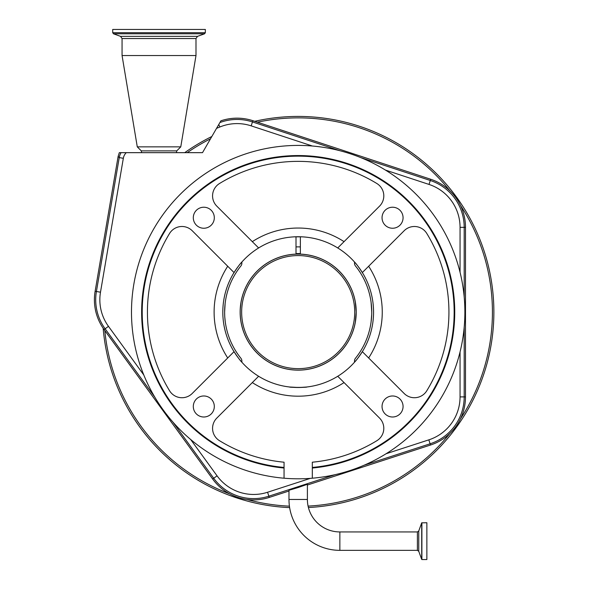 <?xml version="1.0" encoding="UTF-8"?>
<svg xmlns="http://www.w3.org/2000/svg" width="589" height="589" viewBox="0 0 589 589"><rect width="100%" height="100%" fill="white"/><g stroke="black" fill="none" stroke-linecap="round" stroke-linejoin="round"><path stroke-width="0.88" d="M426.863 522.73L426.863 559.55L426.863 522.73L421.709 522.855L421.709 559.425L418.757 551.297L418.757 530.984L421.709 522.855M339.86 531.933L339.86 550.347L417.395 550.347L417.395 531.933L339.86 531.933A32.469 32.469 0 0 1 307.392 499.465L288.978 499.465L288.978 490.262M339.86 550.347A50.882 50.882 0 0 1 288.978 499.465M298.181 487.523L307.392 484.276L298.181 487.015L288.978 490.262L298.181 487.523M218.784 124.478L216.561 128.336A331.703 331.703 0 0 0 219.83 127.01L218.784 124.478L220.912 120.804A50.617 50.617 0 0 1 252.88 120.701L430.699 179.255A50.617 50.617 0 0 1 465.487 227.339L465.487 396.89A50.617 50.617 0 0 1 430.507 445.034L307.392 485.034M288.978 491.02L269.254 497.425A50.617 50.617 0 0 1 212.658 479.034L104.069 329.538A50.617 50.617 0 0 1 95.123 291.275L118.131 156.416L119.309 152.661L121.062 152.661A14.497 14.489 136.5 0 0 119.243 157.602L118.131 156.416M103.163 328.242A195.688 195.688 0 0 0 289.633 507.615M308.408 507.534A195.688 195.688 0 0 0 493.876 312.111A195.688 195.688 0 0 0 254.728 121.312M211.849 136.501A195.688 195.688 0 0 0 184.74 152.661M216.561 128.336L202.513 152.661L121.062 152.661M176.42 152.661L176.752 150.88L141.301 150.88L137.281 146.86L122.063 55.543L195.99 55.543L180.771 146.86L137.281 146.86M112.713 32.697L205.34 32.697L205.34 29.45L112.713 29.45L112.713 32.697L113.478 33.787L204.574 33.787L197.514 36.356L120.539 36.356L122.063 38.535L122.063 55.543M143.79 374.965L108.472 326.343A45.184 45.184 0 0 1 100.491 292.196L123.329 158.294A10.352 10.352 0 0 1 126.267 152.661M310.307 478.371L267.575 492.249A45.184 45.184 0 0 1 217.061 475.838L190.667 439.504M460.053 351.957L460.053 396.89A45.184 45.184 0 0 1 428.829 439.858L386.097 453.744M385.449 170.081L428.998 184.423A45.184 45.184 0 0 1 460.053 227.339L460.053 272.265M219.83 127.01A45.184 45.184 0 0 1 251.179 125.862L312.384 146.02M300.361 246.916A65.232 65.232 0 0 0 296.009 246.916M233.17 273.966C237.19 267.708 240.084 263.725 241.865 262.009L241.865 263.217A4.351 4.351 0 0 1 240.908 265.948A73.566 73.566 0 0 0 224.623 312.111L225.145 303.328M225.204 302.849L225.263 302.378M371.099 321.881L371.711 314.452M371.696 314.909L371.114 321.778M363.199 350.256C359.18 356.514 356.279 360.497 354.497 362.213L354.497 361.005A4.351 4.351 0 0 1 355.462 358.274A73.566 73.566 0 0 0 371.747 312.111L371.652 308.283M224.681 315.196L224.623 312.111A73.566 73.566 0 0 0 240.908 358.274A4.351 4.351 0 0 1 241.865 361.005L241.865 362.213C240.113 360.534 237.212 356.551 233.17 350.256M224.623 312.111L224.689 315.292M225.278 321.94L224.784 317.073M296.009 236.763L296.009 254.117A58.031 58.031 0 0 0 240.15 312.111C241.196 325.673 241.196 325.673 240.15 312.111L240.187 314.128M240.202 314.578L240.297 316.241M240.364 317.096L240.989 321.947M371.107 302.407L371.747 312.111A73.566 73.566 0 0 0 355.462 265.948A4.351 4.351 0 0 1 354.497 263.217L354.497 262.009C356.257 263.688 359.157 267.678 363.199 273.966M355.255 301.605L356.22 312.111L355.255 322.625L356.22 312.111L355.255 301.605M240.15 312.111A58.031 58.031 0 0 0 298.181 370.142A58.031 58.031 0 0 0 356.22 312.111A58.031 58.031 0 0 0 300.361 254.117L300.361 236.763M240.216 309.335L241.07 301.811M240.96 302.437L240.651 304.491M240.437 306.376L240.157 311.169M289.486 386.988C288.949 387.533 307.406 387.533 306.884 386.988M306.243 387.054L299.573 387.474M298.468 387.488L289.655 387.002M337.747 376.275A75.377 75.377 0 0 0 337.747 247.954A75.377 75.377 0 0 0 234.024 351.67A75.377 75.377 0 0 0 337.747 376.275L379.559 418.087A14.497 14.497 0 0 1 376.872 440.697A150.755 150.755 0 0 1 312.317 462.203L312.317 467.445A155.975 155.975 0 0 0 454.156 312.111A155.975 155.975 0 0 0 298.181 156.144A155.975 155.975 0 0 0 142.214 312.111A155.975 155.975 0 0 0 284.053 467.445L284.053 462.203A150.755 150.755 0 0 1 219.498 440.697A14.497 14.497 0 0 1 216.811 418.087L258.623 376.275A75.377 75.377 0 0 0 337.747 376.275M362.662 351.994L362.345 351.67A75.377 75.377 0 0 0 362.345 272.552L404.157 230.741A14.497 14.497 0 0 1 426.767 233.421A150.755 150.755 0 0 1 426.767 390.801A14.497 14.497 0 0 1 404.157 393.481L362.345 351.67M294.264 236.837L302.105 236.837L294.264 236.837M312.317 478.209A166.702 166.702 0 0 0 464.883 312.111A166.702 166.702 0 0 0 298.181 145.417A166.702 166.702 0 0 0 131.487 312.111A166.702 166.702 0 0 0 284.053 478.209L284.053 468.027A156.549 156.549 0 0 1 141.632 312.111A156.549 156.549 0 0 1 298.181 155.562A156.549 156.549 0 0 1 454.737 312.111A156.549 156.549 0 0 1 312.317 468.027L312.317 478.209A166.702 166.702 0 0 1 284.053 478.209M356.698 156.019L357.471 156.313M354.725 155.297L355.498 155.577M240.864 155.577L239.671 156.019M382.047 217.739A10.506 10.506 0 0 0 392.561 228.245A10.506 10.506 0 0 0 403.067 217.739A10.506 10.506 0 0 0 392.561 207.225A10.506 10.506 0 0 0 382.047 217.739M382.047 406.491A10.506 10.506 0 0 0 392.561 416.997A10.506 10.506 0 0 0 403.067 406.491A10.506 10.506 0 0 0 392.561 395.977A10.506 10.506 0 0 0 382.047 406.491M193.302 406.491A10.506 10.506 0 0 0 203.809 416.997A10.506 10.506 0 0 0 214.315 406.491A10.506 10.506 0 0 0 203.809 395.977A10.506 10.506 0 0 0 193.302 406.491M193.302 217.739A10.506 10.506 0 0 0 203.809 228.245A10.506 10.506 0 0 0 214.315 217.739A10.506 10.506 0 0 0 203.809 207.225A10.506 10.506 0 0 0 193.302 217.739M234.024 351.67L192.213 393.481A14.497 14.497 0 0 1 169.595 390.801A150.755 150.755 0 0 1 169.595 233.421A14.497 14.497 0 0 1 192.213 230.741L234.024 272.552A75.377 75.377 0 0 0 234.024 351.67L233.708 351.986M258.623 247.954L216.811 206.143A14.497 14.497 0 0 1 219.498 183.525A150.755 150.755 0 0 1 376.872 183.525A14.497 14.497 0 0 1 379.559 206.143L337.747 247.954A75.377 75.377 0 0 0 258.623 247.954M284.053 467.445L284.053 468.027L284.053 467.445M356.168 312.111A57.98 57.98 0 0 0 298.181 254.131A57.98 57.98 0 0 0 240.202 312.111A57.98 57.98 0 0 0 298.181 370.091A57.98 57.98 0 0 0 356.168 312.111M354.718 312.111A56.529 56.529 0 0 0 298.181 255.582A56.529 56.529 0 0 0 241.652 312.111A56.529 56.529 0 0 0 298.181 368.648A56.529 56.529 0 0 0 354.718 312.111M426.863 559.55L421.886 559.55L421.886 522.73M464.191 327.307L464.191 396.89A49.321 49.321 0 0 1 430.11 443.797L430.507 445.034M428.829 439.858L430.11 443.797L363.928 465.295M335.031 474.682L268.856 496.188L269.254 497.425M246.879 499.45A194.237 194.237 0 0 0 289.42 506.157M308.076 506.098A194.237 194.237 0 0 0 449.805 433.519M460.502 418.801A194.237 194.237 0 0 0 460.502 205.428M104.827 330.576A194.237 194.237 0 0 0 229.577 493.832M210.531 138.776A194.237 194.237 0 0 0 187.258 152.661M449.805 190.703A194.237 194.237 0 0 0 257.43 122.195M219.911 122.534A49.321 49.321 0 0 1 252.475 121.938L252.88 120.701M251.179 125.862L252.475 121.938L339.824 150.696M360.601 157.543L430.294 180.492L430.699 179.255M197.514 36.356L195.99 38.535L122.063 38.535M154.892 397.288L105.122 328.772A49.321 49.321 0 0 1 96.412 291.496L95.123 291.275M104.069 329.538L108.472 326.343M428.998 184.423L430.294 180.492A49.321 49.321 0 0 1 464.191 227.339L465.487 227.339M460.053 227.339L464.191 227.339L464.191 296.922M460.053 396.89L465.487 396.89M212.658 479.034L213.711 478.268A49.321 49.321 0 0 0 268.856 496.188L267.575 492.249M217.061 475.838L213.711 478.268L172.871 422.041M100.491 292.196L96.412 291.496L119.243 157.602L123.329 158.294M368.648 266.25A84.072 84.072 0 0 1 368.648 357.972M252.32 241.652A84.072 84.072 0 0 1 344.05 241.652M227.722 357.972A84.072 84.072 0 0 1 227.722 266.25M344.05 382.578A84.072 84.072 0 0 1 252.32 382.578M300.361 253.594A58.561 58.561 0 0 0 296.009 253.594M418.757 530.984L417.395 531.933M417.395 550.347L418.757 551.297M307.392 499.465L307.392 484.276M176.752 150.88L180.771 146.86M195.99 38.535L195.99 55.543M205.34 32.697L204.574 33.787M120.539 36.356L113.478 33.787M141.632 152.661L141.301 150.88"/></g></svg>
